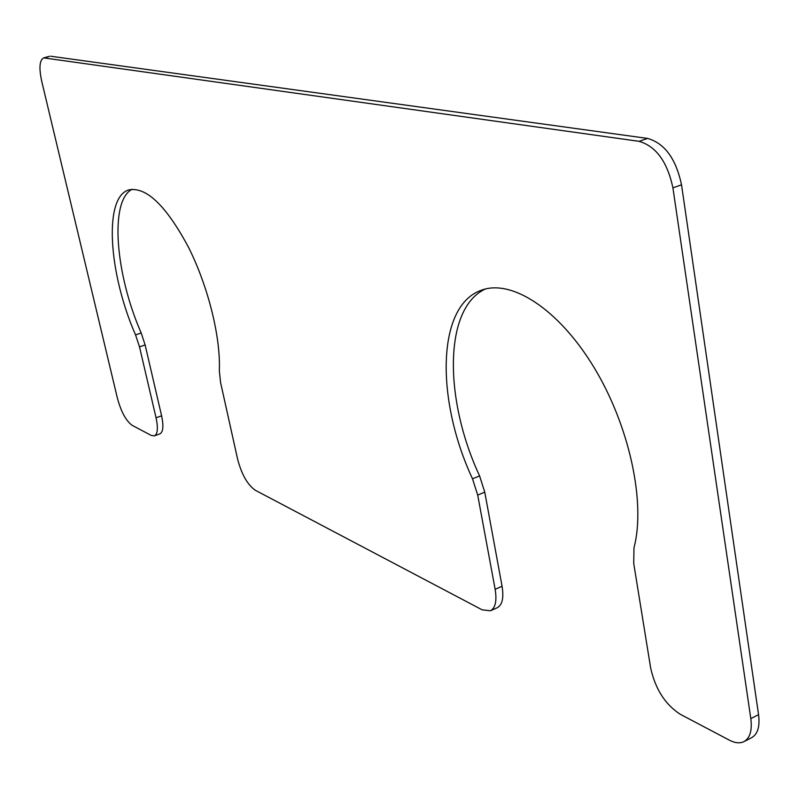 <?xml version="1.0" encoding="UTF-8"?>
<svg xmlns="http://www.w3.org/2000/svg" width="799" height="799" viewBox="0 0 799 799"><rect width="100%" height="100%" fill="white"/><g stroke="black" fill="none" stroke-linecap="round" stroke-linejoin="round"><path stroke-width="1.2" d="M477.702 495.08L495.14 589.302C497.018 600.878 495.44 608.039 490.396 610.786L482.127 609.827L255.32 490.276C247.53 484.843 241.618 474.436 237.583 459.035L220.554 382.401L219.316 370.676C220.834 337.388 208.1 286.052 188.224 246.751C166.112 205.693 146.387 186.726 129.038 189.862C103.441 196.544 108.384 273.218 135.56 334.911L139.505 346.886L156.065 417.807C158.232 428.054 157.683 434.067 154.417 435.874L151.281 435.435L132.234 425.388C126.112 420.993 121.168 411.954 117.423 398.272L41.668 81.059C38.871 67.885 39.541 60.165 43.685 57.878L639.03 141.323C656.029 146.237 667.325 161.748 672.918 187.855L750.81 718.611C752.298 730.456 750.021 738.126 743.979 741.612C739.914 743.579 735.04 743.1 729.357 740.154L680.219 714.246C665.168 704.458 655.31 689.018 650.646 667.954L633.727 563.475L633.977 547.794C646.001 502.591 629.272 425.308 593.847 367.15C558.481 308.833 511.38 278.901 481.447 290.207C436.783 305.438 435.405 399.23 472.509 478.821L477.702 495.08L484.763 492.164L502.062 586.256C503.929 597.822 502.321 604.983 497.248 607.739L490.396 610.786M154.417 435.874L159.9 433.857C163.186 432.039 163.755 426.017 161.598 415.79L145.128 344.938L141.193 332.973C115.276 274.027 109.393 200.779 132.115 189.253M43.685 57.878L49.488 56.3L44.934 57.808M743.979 741.612L751.649 737.677C757.732 734.171 760.039 726.511 758.561 714.676L681.527 184.809C675.974 158.761 664.668 143.301 647.619 138.427L50.736 56.23M485.293 289.038C443.785 308.144 443.705 398.891 479.59 475.924L484.763 492.164M502.062 586.256L495.14 589.302M141.193 332.973L135.56 334.911M145.128 344.938L139.505 346.886M161.598 415.79L156.065 417.807M647.619 138.427L639.03 141.323M681.527 184.809L672.918 187.855M758.561 714.676L750.81 718.611M479.59 475.924L472.509 478.821"/></g></svg>
